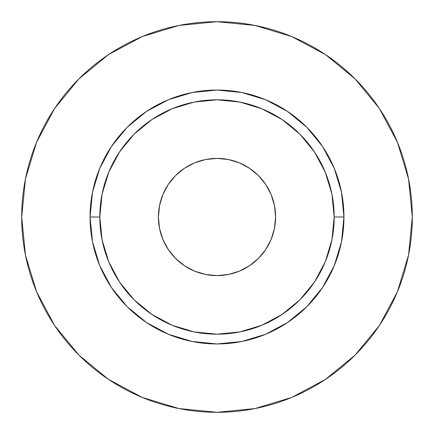 <?xml version="1.0" encoding="UTF-8"?>
<svg xmlns="http://www.w3.org/2000/svg" width="434" height="434" viewBox="0 0 434 434"><rect width="100%" height="100%" fill="white"/><g stroke="black" fill="none" stroke-linecap="round" stroke-linejoin="round"><path stroke-width="0.65" d="M275.59 217A58.59 58.59 0 0 1 217 275.59A58.59 58.59 0 0 1 158.41 217L159.538 205.57L162.869 194.578L168.283 184.45L175.569 175.569L184.45 168.283L194.578 162.869L205.57 159.538L217 158.41L228.43 159.538L239.422 162.869L249.55 168.283L258.431 175.569L265.716 184.45L271.131 194.578L274.462 205.57L275.59 217L274.462 228.43L271.131 239.422L265.716 249.55L258.431 258.431L249.55 265.716L239.422 271.131L228.43 274.462L217 275.59L205.57 274.462L194.578 271.131L184.45 265.716L175.569 258.431L168.283 249.55L162.869 239.422L159.538 228.43L158.41 217A58.59 58.59 0 0 1 217 158.41A58.59 58.59 0 0 1 275.59 217L274.462 205.57M334.18 217L343.945 217A126.945 126.945 0 0 1 217 343.945A126.945 126.945 0 0 1 90.055 217L99.82 217A117.18 117.18 0 0 1 217 99.82A117.18 117.18 0 0 1 334.18 217A117.18 117.18 0 0 1 217 334.18A117.18 117.18 0 0 1 99.82 217L102.071 239.861L108.739 261.843L119.567 282.1L134.139 299.861L151.9 314.433L172.157 325.261L194.139 331.929L217 334.18L239.861 331.929L261.843 325.261L282.1 314.433L299.861 299.861L314.433 282.1L325.261 261.843L331.929 239.861L334.18 217L331.929 194.139L325.261 172.157L314.433 151.9L299.861 134.139L282.1 119.567L261.843 108.739L239.861 102.071L217 99.82L194.139 102.071L172.157 108.739L151.9 119.567L134.139 134.139L119.567 151.9L108.739 172.157L102.071 194.139L99.82 217L90.055 217L92.496 192.235L99.717 168.419L111.451 146.475L127.238 127.238L146.475 111.451L168.419 99.717L192.235 92.496L217 90.055L241.765 92.496L265.581 99.717L287.525 111.451L306.762 127.238L322.549 146.475L334.283 168.419L341.504 192.235L343.945 217L341.504 241.765L334.283 265.581L322.549 287.525L306.762 306.762L287.525 322.549L265.581 334.283L241.765 341.504L217 343.945L192.235 341.504L168.419 334.283L146.475 322.549L127.238 306.762L111.451 287.525L99.717 265.581L92.496 241.765L90.055 217A126.945 126.945 0 0 1 217 90.055A126.945 126.945 0 0 1 343.945 217L334.18 217M21.7 217A195.3 195.3 0 0 1 217 21.7A195.3 195.3 0 0 1 412.3 217A195.3 195.3 0 0 1 217 412.3A195.3 195.3 0 0 1 21.7 217L25.454 255.1L36.565 291.74L54.613 325.505L78.901 355.099L108.495 379.387L142.26 397.435L178.9 408.546L217 412.3L255.1 408.546L291.74 397.435L325.505 379.387L355.099 355.099L379.387 325.505L397.435 291.74L408.546 255.1L412.3 217L408.546 178.9L397.435 142.26L379.387 108.495L355.099 78.901L325.505 54.613L291.74 36.565L255.1 25.454L217 21.7L178.9 25.454L142.26 36.565L108.495 54.613L78.901 78.901L54.613 108.495L36.565 142.26L25.454 178.9L21.7 217M379.387 108.495L355.099 78.901L325.554 54.651M108.495 54.613L78.901 78.901L54.651 108.446M54.613 325.505L78.901 355.099L108.446 379.349M325.505 379.387L355.099 355.099L379.349 325.554M205.57 159.538L217 158.41M228.43 274.462L217 275.59M159.538 228.43L158.41 217"/></g></svg>
